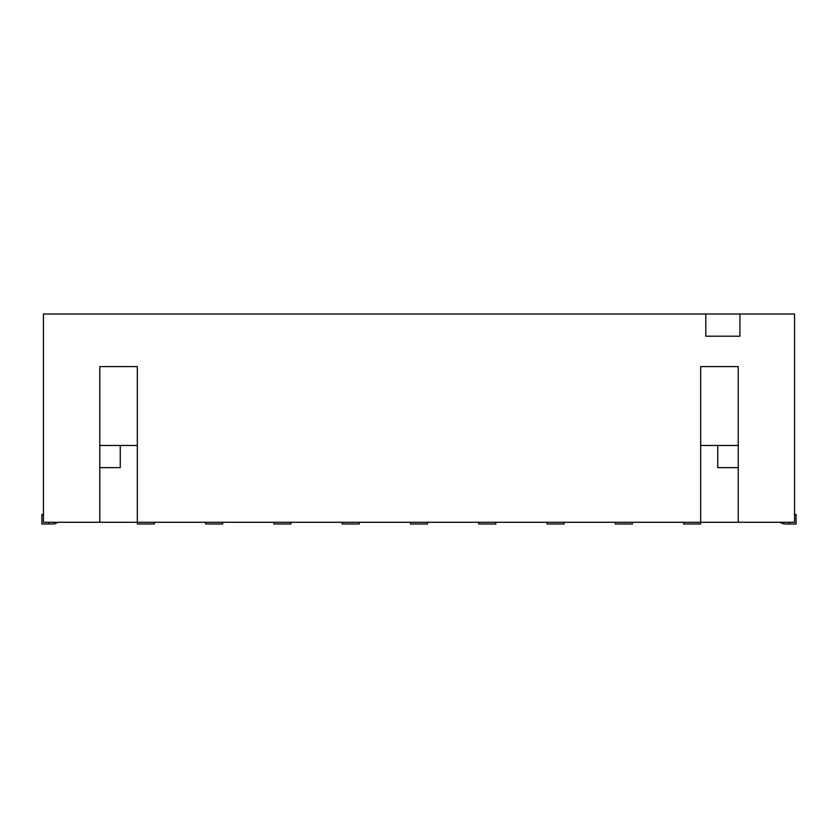 <?xml version="1.0" encoding="UTF-8"?>
<svg xmlns="http://www.w3.org/2000/svg" width="838" height="838" viewBox="0 0 838 838"><rect width="100%" height="100%" fill="white"/><g stroke="black" fill="none" stroke-linecap="round" stroke-linejoin="round"><path stroke-width="1.26" d="M705.795 314.009L43.44 314.009L43.44 522.284L794.56 522.284L794.56 314.009L705.795 314.009L705.795 336.206L739.933 336.206L739.933 314.009M43.44 514.427L41.9 514.427L41.9 523.991L52.281 523.991A10.245 10.245 0 0 0 57.948 522.284M99.774 366.594L99.774 445.46L137.327 445.46L137.327 366.594L99.774 366.594L99.774 522.284M717.747 445.46L738.226 445.46L738.226 366.594L700.673 366.594L700.673 445.46L717.747 445.46L717.747 467.656L738.226 467.656M683.599 522.284L683.599 523.991L700.673 523.991L700.673 366.594M615.322 522.284L615.322 523.991L632.386 523.991L632.386 522.284M547.036 522.284L547.036 523.991L564.1 523.991L564.1 522.284M478.749 522.284L478.749 523.991L495.824 523.991L495.824 522.284M410.463 522.284L410.463 523.991L427.537 523.991L427.537 522.284M342.176 522.284L342.176 523.991L359.251 523.991L359.251 522.284M273.9 522.284L273.9 523.991L290.964 523.991L290.964 522.284M205.614 522.284L205.614 523.991L222.678 523.991L222.678 522.284M137.327 366.594L137.327 523.991L154.402 523.991L154.402 522.284M738.226 522.284L738.226 366.594M99.774 467.656L120.253 467.656L120.253 445.46M794.56 514.427L796.1 514.427L796.1 523.991L785.719 523.991A10.245 10.245 0 0 1 780.052 522.284M48.73 523.991L48.73 522.284M789.27 522.284L789.27 523.991"/></g></svg>
